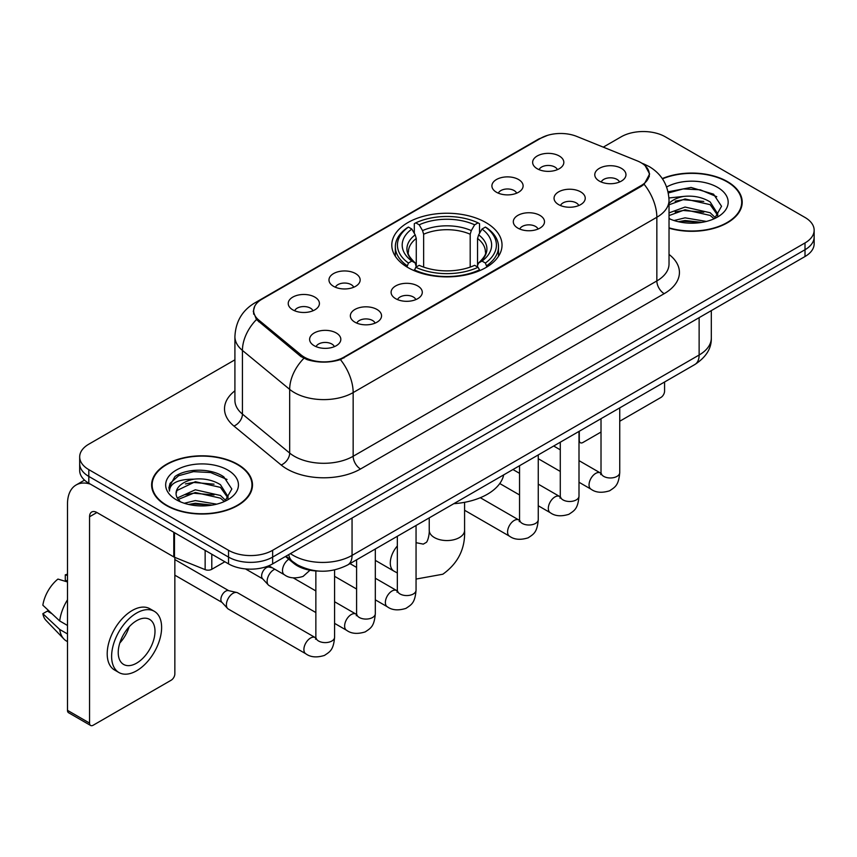 <?xml version="1.0" encoding="UTF-8"?>
<svg xmlns="http://www.w3.org/2000/svg" width="857" height="857" viewBox="0 0 857 857"><rect width="100%" height="100%" fill="white"/><g stroke="black" fill="none" stroke-linecap="round" stroke-linejoin="round"><path stroke-width="1.29" d="M485.887 222.563A55.116 31.816 0 0 0 425.822 215.664A55.116 31.816 0 0 0 391.799 245.059A55.116 31.816 0 0 0 407.943 267.566A55.116 31.816 0 0 0 468.008 274.465A55.116 31.816 0 0 0 502.031 245.059A55.116 31.816 0 0 0 485.887 222.563M496.471 192.247A15.597 9.009 180 0 1 493.375 189.708A15.597 9.009 180 0 1 498.549 178.513A15.597 9.009 180 0 1 518.539 179.509A15.597 9.009 180 0 1 521.634 189.708A15.597 9.009 180 0 1 496.471 192.247M516.632 193.189A9.363 5.399 0 0 0 514.125 190.554A9.363 5.399 0 0 0 504.902 189.183A9.363 5.399 0 0 0 498.378 193.189M333.534 286.324A15.597 9.009 180 0 1 330.438 283.774A15.597 9.009 180 0 1 335.601 272.59A15.597 9.009 180 0 1 355.591 273.587A15.597 9.009 180 0 1 358.687 283.774A15.597 9.009 180 0 1 333.534 286.324M353.695 287.256A9.363 5.399 0 0 0 351.177 284.631A9.363 5.399 0 0 0 341.954 283.26A9.363 5.399 0 0 0 335.43 287.256M292.794 309.848A15.597 9.009 180 0 1 289.698 307.299A15.597 9.009 180 0 1 294.862 296.104A15.597 9.009 180 0 1 314.851 297.111A15.597 9.009 180 0 1 317.947 307.299A15.597 9.009 180 0 1 292.794 309.848M312.955 310.78A9.363 5.399 0 0 0 310.438 308.145A9.363 5.399 0 0 0 301.225 306.774A9.363 5.399 0 0 0 294.69 310.78M537.21 168.733A15.597 9.009 180 0 1 534.115 166.183A15.597 9.009 180 0 1 539.278 154.988A15.597 9.009 180 0 1 559.267 155.995A15.597 9.009 180 0 1 562.363 166.183A15.597 9.009 180 0 1 537.21 168.733M557.371 169.665A9.363 5.399 0 0 0 554.854 167.029A9.363 5.399 0 0 0 545.641 165.669A9.363 5.399 0 0 0 539.107 169.665M558.614 204.609A15.597 9.009 180 0 1 555.518 202.059A15.597 9.009 180 0 1 560.682 190.865A15.597 9.009 180 0 1 580.671 191.872A15.597 9.009 180 0 1 583.767 202.059A15.597 9.009 180 0 1 558.614 204.609M578.764 205.541A9.363 5.399 0 0 0 576.258 202.905A9.363 5.399 0 0 0 567.034 201.534A9.363 5.399 0 0 0 560.51 205.541M517.874 228.123A15.597 9.009 180 0 1 514.778 225.573A15.597 9.009 180 0 1 519.942 214.379A15.597 9.009 180 0 1 539.931 215.386A15.597 9.009 180 0 1 543.027 225.573A15.597 9.009 180 0 1 517.874 228.123M538.035 229.055A9.363 5.399 0 0 0 535.518 226.43A9.363 5.399 0 0 0 526.305 225.059A9.363 5.399 0 0 0 519.77 229.055M395.666 298.675A15.597 9.009 180 0 1 392.57 296.136A15.597 9.009 180 0 1 397.734 284.942A15.597 9.009 180 0 1 417.723 285.949A15.597 9.009 180 0 1 420.819 296.136A15.597 9.009 180 0 1 395.666 298.675M415.827 299.618A9.363 5.399 0 0 0 413.31 296.983A9.363 5.399 0 0 0 404.086 295.611A9.363 5.399 0 0 0 397.562 299.618M354.927 322.2A15.597 9.009 180 0 1 351.831 319.65A15.597 9.009 180 0 1 356.994 308.456A15.597 9.009 180 0 1 376.984 309.463A15.597 9.009 180 0 1 380.08 319.65A15.597 9.009 180 0 1 354.927 322.2M375.087 323.132A9.363 5.399 0 0 0 372.57 320.497A9.363 5.399 0 0 0 363.357 319.136A9.363 5.399 0 0 0 356.823 323.132M314.187 345.714A15.597 9.009 180 0 1 311.091 343.175A15.597 9.009 180 0 1 316.265 331.98A15.597 9.009 180 0 1 336.255 332.977A15.597 9.009 180 0 1 339.351 343.175A15.597 9.009 180 0 1 314.187 345.714M334.348 346.657A9.363 5.399 0 0 0 331.841 344.021A9.363 5.399 0 0 0 322.618 342.65A9.363 5.399 0 0 0 316.094 346.657M599.343 181.084A15.597 9.009 180 0 1 596.247 178.535A15.597 9.009 180 0 1 601.421 167.34A15.597 9.009 180 0 1 621.4 168.347A15.597 9.009 180 0 1 624.496 178.535A15.597 9.009 180 0 1 599.343 181.084M619.504 182.016A9.363 5.399 0 0 0 616.997 179.392A9.363 5.399 0 0 0 607.774 178.02A9.363 5.399 0 0 0 601.25 182.016M637.287 160.891A28.077 16.208 180 0 1 641.036 162.701A28.077 16.208 180 0 1 649.263 174.164A28.077 16.208 180 0 1 641.036 185.626L343.968 357.133A28.077 16.208 180 0 1 301.118 354.969L258.718 320.015A28.077 16.208 180 0 1 253.64 310.716A28.077 16.208 180 0 1 261.867 299.254L540.788 138.223A28.077 16.208 180 0 1 576.74 136.413L637.287 160.891M318.343 571.051A31.195 18.008 180 0 1 293.801 563.381L285.445 556.493M669.028 228.176A50.434 29.117 0 0 0 742.205 202.188A50.434 29.117 0 0 0 727.432 181.598A50.434 29.117 0 0 0 662.279 178.567M237.721 464.333A50.434 29.117 0 0 0 182.755 458.024A50.434 29.117 0 0 0 151.625 484.923A50.434 29.117 0 0 0 166.397 505.512A50.434 29.117 0 0 0 221.352 511.822A50.434 29.117 0 0 0 252.494 484.923A50.434 29.117 0 0 0 237.721 464.333M152.139 487.547A50.434 29.117 0 0 0 151.968 488.319M645.235 165.808L649.627 173.992L644.132 184.276L641.4 186.248L340.443 359.608C329.313 362.961 318.183 362.961 307.052 359.608L300.753 356.416L256.468 319.543L253.276 311.445L254.711 306.292M234.914 359.822L88.817 444.172A31.195 18.008 0 0 0 79.68 456.899L79.68 470.493A31.195 18.008 0 0 0 88.817 483.219L228.53 563.885L228.53 557.093A31.195 18.008 0 0 0 272.644 557.093L805.012 249.73A31.195 18.008 0 0 0 814.15 236.993A31.195 18.008 0 0 1 805.012 249.73L272.644 557.093A31.195 18.008 0 0 1 228.53 557.093L88.817 476.428L228.53 557.093L228.53 550.301A31.195 18.008 0 0 0 272.644 550.301L805.012 242.938A31.195 18.008 0 0 0 814.15 230.201A31.195 18.008 0 0 0 805.012 217.464L665.3 136.809A31.195 18.008 0 0 0 621.186 136.809L603.285 147.136M79.68 463.691A31.195 18.008 0 0 0 88.817 476.428A31.195 18.008 0 0 1 79.68 463.691M79.68 456.899A31.195 18.008 0 0 0 88.817 469.636L228.53 550.301M252.151 488.319A50.434 29.117 0 0 0 251.969 487.547M741.862 205.584A50.434 29.117 0 0 0 741.691 204.812M228.53 563.885A31.195 18.008 0 0 0 272.644 563.885L805.012 256.522A31.195 18.008 0 0 0 814.15 243.795L814.15 230.201M669.028 227.833A49.91 28.817 0 0 0 741.691 202.188A49.91 28.817 0 0 0 727.068 181.813A49.91 28.817 0 0 0 662.472 178.856M674.02 220.528L685.043 217.839L706.414 221.427M678.337 221.717L685.043 220.528L701.937 222.359M669.028 212.89L685.043 207.051L710.153 212.74L715.509 217.839M669.028 215.578L685.043 209.751L710.153 215.428L714.117 218.781M668.963 197.946L683.597 196.424A25.999 15.008 0 0 0 669.028 203.409M683.597 196.424C693.57 195.385 702.429 197.228 710.153 201.952L717.77 213.929L717.588 215.91M669.028 204.802L685.043 198.963L710.153 204.652L717.684 215.278M669.028 218.053L670.142 219.081M669.028 218.589A36.401 21.018 0 0 0 717.513 217.046A36.401 21.018 0 0 0 717.513 187.329A36.401 21.018 0 0 0 666.639 186.987M714.545 218.578L721.54 206.269L713.56 194.164L691.063 187.447L668.085 191.818M668.321 192.975L683.2 188.915L700.351 189.815L716.773 196.735M675.155 201.191L683.2 199.702L703.779 201.438M675.155 211.968L683.2 210.479L703.779 212.225M679.033 221.867L683.2 221.267L701.54 222.424M579 440.187L579.268 440.348A5.196 2.999 120 0 0 580.35 442.726A5.196 2.999 120 0 0 582.953 442.469L601.014 432.046M619.74 421.237L660.886 397.477A5.196 2.999 120 0 0 664.571 391.103L664.571 382.008M579.268 440.348L579.268 431.253M166.761 505.298A49.91 28.817 0 0 0 221.16 511.543A49.91 28.817 0 0 0 251.969 484.923A49.91 28.817 0 0 0 237.346 464.548A49.91 28.817 0 0 0 182.959 458.302A49.91 28.817 0 0 0 152.139 484.923A49.91 28.817 0 0 0 166.761 505.298M184.309 503.263L195.332 500.574L216.692 504.162M188.615 504.452L195.332 503.273L212.215 505.105M177.292 497.992L195.332 489.786L220.442 495.475L225.787 500.574M178.192 499.47L195.332 492.486L220.442 498.163L224.395 501.516M224.823 501.313L231.829 489.004L223.838 476.91C211.154 467.815 186.012 468.233 174.903 476.599L168.904 487.579L169.482 491.104C169.815 483.198 177.945 479.213 193.875 479.17A25.999 15.008 0 0 0 176.06 493.418A25.999 15.008 0 0 0 177.324 498.035L180.42 501.816M193.875 479.17C203.848 478.12 212.707 479.963 220.442 484.687L228.058 496.664L227.866 498.645M176.06 493.707L176.949 490.515L195.332 481.698L220.442 487.387L227.973 498.013M227.791 470.065A36.401 21.018 0 0 0 176.317 470.065A36.401 21.018 0 0 0 176.317 499.781A36.401 21.018 0 0 0 227.791 499.781A36.401 21.018 0 0 0 227.791 470.065M168.915 487.826L170.04 483.38L178.62 475.71L193.478 471.65L210.64 472.55L227.051 479.47M185.433 483.926L193.478 482.437L214.057 484.173M185.433 494.703L193.478 493.214L214.057 494.96M189.311 504.602L193.478 504.002L211.829 505.169M406.957 266.977L408.435 263.035A49.502 28.581 0 0 1 408.435 227.084L411.831 229.055A44.714 25.817 0 0 0 411.831 261.074L415.195 262.981L416.277 266.998M416.277 265.359L416.277 238.471L415.195 234.85L411.831 229.055M414.306 233.318L414.306 223.688L415.784 222.841A49.502 28.581 0 0 1 478.045 222.841L474.639 224.813A44.714 25.817 0 0 0 419.191 224.813L422.544 230.597L423.637 234.229L423.637 267.105M470.193 267.105L470.193 234.229L471.286 230.597L474.639 224.813M453.792 503.691A57.194 33.016 0 0 0 503.691 474.885M414.306 269.837A51.581 29.781 0 0 0 479.524 269.837L478.045 267.277A49.502 28.581 0 0 1 415.784 267.277L414.306 270.716M479.524 270.716L479.524 269.837M408.435 227.084L406.957 227.93A51.581 29.781 0 0 0 395.334 246.762A51.581 29.781 0 0 0 406.957 265.584M478.045 222.841L479.524 223.688L479.524 233.318M415.784 267.277L419.191 265.316A44.714 25.817 0 0 0 474.639 265.316L478.045 267.277M411.831 261.074L408.435 263.035M419.191 224.813L415.784 222.841M415.195 234.85A40 23.096 0 0 0 415.195 262.981L415.388 263.11C409.7 257.614 407.386 253.876 408.435 251.915A38.479 22.218 0 0 1 416.277 238.471M486.872 265.584A51.581 29.781 0 0 0 498.495 246.762A51.581 29.781 0 0 0 486.872 227.93L485.394 227.084A49.502 28.581 0 0 1 485.394 263.035L486.872 266.977M485.394 263.035L481.998 261.074A44.714 25.817 0 0 0 481.998 229.055L485.394 227.084M481.998 229.055L478.635 234.85L477.553 238.471L477.553 265.359L478.635 262.981L481.998 261.074M477.553 238.471A38.479 22.218 0 0 1 485.394 251.915C486.433 253.886 484.119 257.625 478.442 263.11L478.635 262.981A40 23.096 0 0 0 478.635 234.85M477.553 266.998L477.553 265.359M315.858 612.551L269.066 585.535A9.363 5.399 -60 0 1 268.316 584.935A9.363 5.399 -60 0 1 267.127 581.25A9.363 5.399 -60 0 1 273.747 569.787A9.363 5.399 -60 0 1 274.851 569.262M268.316 584.935L262.467 578.604A6.76 3.899 -60 0 1 261.621 575.947A6.76 3.899 -60 0 1 266.398 567.666A6.76 3.899 -60 0 1 269.13 567.077L272.322 567.805M334.584 569.937L334.584 637.201C333.512 650.399 329.709 651.813 324.482 655.412C316.758 657.812 310.534 657.265 305.831 653.795L228.337 609.059A9.363 5.399 -60 0 1 227.576 608.449A9.363 5.399 -60 0 1 226.398 604.774A9.363 5.399 -60 0 1 233.008 593.312A9.363 5.399 -60 0 1 236.789 592.498A9.363 5.399 -60 0 1 237.689 592.84L315.837 637.929M227.576 608.449L221.738 602.117A6.76 3.899 -60 0 1 220.881 599.461A6.76 3.899 -60 0 1 225.659 591.18A6.76 3.899 -60 0 1 228.391 590.602L236.789 592.498M211.797 554.222L211.797 569.294L224.855 561.764M90.371 484.119A41.597 24.017 -120 0 0 76.112 484.987A41.597 24.017 -120 0 0 67.489 504.023L67.489 710.346L89.556 723.083L89.556 516.76A10.402 5.999 60 0 1 91.71 512.004A10.402 5.999 60 0 1 96.905 512.518L173.789 556.911L173.789 532.283M89.556 723.083A5.196 2.999 120 0 0 90.628 725.472L68.571 712.735A5.196 2.999 -60 0 1 67.489 710.346M90.628 725.472A5.196 2.999 120 0 0 93.231 725.204L171.175 680.212A5.196 2.999 120 0 0 174.849 673.838L174.849 557.393M211.797 569.294A5.196 2.999 180 0 1 205.144 569.637L174.485 557.243A5.196 2.999 180 0 1 173.789 556.911M136.617 663.147A25.999 15.008 120 0 0 153.596 640.233A25.999 15.008 120 0 0 149.611 619.397A25.999 15.008 120 0 0 136.617 620.693A25.999 15.008 120 0 0 119.626 643.596A25.999 15.008 120 0 0 123.612 664.432A25.999 15.008 120 0 0 136.617 663.147M119.819 642.996A25.999 15.008 120 0 0 129.15 626.831M67.489 575.497L65.293 574.833L65.293 580.05L67.489 581.325M154.292 611.298L149.879 608.749A35.351 20.418 120 0 0 132.203 610.505A35.351 20.418 120 0 0 109.107 641.657A35.351 20.418 120 0 0 114.527 669.992L118.93 672.531A35.351 20.418 120 0 0 136.617 670.785A35.351 20.418 120 0 0 159.713 639.633A35.351 20.418 120 0 0 154.292 611.298A35.351 20.418 120 0 0 136.617 613.044A35.351 20.418 120 0 0 113.52 644.207A35.351 20.418 120 0 0 118.93 672.531M67.489 599.804A34.312 19.807 120 0 0 59.69 620.95L42.85 605.203A27.038 15.608 120 0 1 57.933 579.075L67.489 581.967M67.489 625.46L59.69 620.95M51.956 613.73L47.371 611.084L42.85 613.687L59.69 629.445L67.489 633.955M59.69 629.445A34.312 19.807 120 0 0 63.921 639.022A34.312 19.807 120 0 0 66.514 641.068L67.489 641.636M67.489 574.211A27.038 15.608 120 0 0 65.293 574.833M42.85 613.687A27.038 15.608 120 0 0 46.042 620.425L63.921 639.022M258.718 320.015L258.718 321.761M301.118 354.969L301.118 356.705M343.968 357.133L343.968 357.969M641.036 185.626L641.036 186.462M293.801 562.46L293.801 563.381M669.028 254.433A51.998 30.016 180 0 1 664.196 293.672L360.518 469.004A10.402 5.999 60 0 1 353.159 456.267L656.848 280.935A41.597 24.017 0 0 0 669.028 263.956L669.028 200.27A41.597 24.017 180 0 1 656.848 217.26A36.401 21.018 -120 0 0 644.132 184.276M360.518 469.004A51.998 30.016 180 0 1 286.988 469.004A51.998 30.016 180 0 1 281.16 464.997L233.918 426.047A51.998 30.016 180 0 1 234.914 390.813M294.337 456.267A41.597 24.017 0 0 0 353.159 456.267L353.159 392.581A41.597 24.017 180 0 1 294.337 392.581A41.597 24.017 180 0 1 289.677 389.378L242.435 350.427A41.597 24.017 180 0 1 234.914 336.651L234.914 400.337A41.597 24.017 0 0 0 242.435 414.102L289.677 453.064A41.597 24.017 0 0 0 294.337 456.267M669.028 200.27C668.321 185.316 661.754 174.1 649.306 166.633L644.057 164.073A36.401 17.044 112 0 0 642.504 163.623M340.443 359.608A36.401 21.018 60 0 1 353.159 392.581L656.848 217.26L656.848 280.935A10.402 5.999 60 0 0 664.196 293.672M258.557 301.568A36.401 21.018 -120 0 0 254.636 303.014C242.188 310.48 235.621 321.696 234.914 336.651M254.636 303.014L538.089 139.359A36.401 21.018 60 0 1 540.853 138.191M256.468 319.543A36.401 24.339 129.5 0 0 242.435 350.427L242.435 414.102A10.402 6.952 -50.5 0 1 233.918 426.047M303.86 358.344A36.401 24.339 129.5 0 0 289.677 389.378L289.677 453.064A10.402 6.952 -50.5 0 1 281.16 464.997M272.644 550.301L272.644 563.885M805.012 242.938L805.012 256.522M88.817 469.636L88.817 483.219M290.437 553.611A41.597 24.017 0 0 0 293.233 555.4A41.597 24.017 0 0 0 352.056 555.4L699.13 355.012A41.597 24.017 0 0 0 711.31 338.033C711.61 348.36 706.114 357.187 694.823 364.536L347.749 564.913A20.793 12.009 60 0 0 352.056 555.4L352.056 518.035M699.13 317.658L699.13 355.012A20.793 12.009 60 0 1 694.823 364.536M288.755 554.586A20.793 13.916 129.5 0 0 292.376 561.346L286.067 556.139M464.59 502.32L464.59 530.354A17.676 10.209 180 0 1 459.416 537.564A17.676 10.209 180 0 1 434.413 537.564A17.676 10.209 180 0 1 429.239 530.354C429.507 531.64 428.779 539.053 426.529 542.256L423.294 544.12L416.052 542.685M397.337 572.969L393.952 571.137A17.676 10.209 -60 0 1 397.337 545.995M470.193 234.229A38.479 22.218 0 0 0 423.637 234.229M471.286 230.597A40 23.096 0 0 0 422.544 230.597M619.74 407.889L619.74 472.571A9.363 5.399 180 0 1 616.569 476.621A9.363 5.399 180 0 1 603.757 476.396A9.363 5.399 180 0 1 601.014 472.571L600.714 474.596L601.55 473.9M619.74 472.571C618.668 485.769 614.865 487.183 609.638 490.782C601.903 493.171 595.69 492.636 590.987 489.165A9.363 5.399 -60 0 1 589.552 481.666A9.363 5.399 -60 0 1 595.669 473.418A9.363 5.399 -60 0 1 596.086 473.193A9.363 5.399 -60 0 1 600.35 472.957L600.993 473.289M579 431.403L579 496.085A9.363 5.399 180 0 1 575.829 500.145A9.363 5.399 180 0 1 563.017 499.91A9.363 5.399 180 0 1 560.285 496.085L559.975 498.11L560.821 497.424M579 496.085C577.939 509.283 574.126 510.697 568.898 514.296C561.174 516.696 554.95 516.16 550.258 512.69A9.363 5.399 -60 0 1 548.823 505.191A9.363 5.399 -60 0 1 554.929 496.942A9.363 5.399 -60 0 1 555.347 496.717A9.363 5.399 -60 0 1 559.61 496.471L560.253 496.814M538.26 454.928L538.26 519.61A9.363 5.399 180 0 1 535.089 523.659A9.363 5.399 180 0 1 522.288 523.434A9.363 5.399 180 0 1 519.546 519.61L519.246 521.634L520.081 520.938M538.26 519.61C537.2 532.808 533.397 534.222 528.169 537.821C520.435 540.21 514.221 539.674 509.519 536.203A9.363 5.399 -60 0 1 508.083 528.705A9.363 5.399 -60 0 1 514.2 520.456A9.363 5.399 -60 0 1 514.607 520.231A9.363 5.399 -60 0 1 518.871 519.995L519.513 520.328M416.052 525.48L416.052 590.162A9.363 5.399 180 0 1 412.881 594.222A9.363 5.399 180 0 1 400.08 593.987A9.363 5.399 180 0 1 397.337 590.162L397.037 592.187L397.873 591.491M416.052 590.162C414.992 603.36 411.189 604.774 405.961 608.374C398.226 610.773 392.013 610.227 387.31 606.767A9.363 5.399 -60 0 1 385.875 599.257A9.363 5.399 -60 0 1 391.992 591.019A9.363 5.399 -60 0 1 392.399 590.794A9.363 5.399 -60 0 1 396.662 590.548L397.305 590.891M375.312 549.005L375.312 613.687A9.363 5.399 180 0 1 372.142 617.736A9.363 5.399 180 0 1 359.34 617.501A9.363 5.399 180 0 1 356.598 613.687L356.298 615.701L357.133 615.015M375.312 613.687C374.252 626.885 370.449 628.288 365.221 631.898C357.487 634.287 351.274 633.752 346.571 630.281A9.363 5.399 -60 0 1 345.135 622.782A9.363 5.399 -60 0 1 351.252 614.533A9.363 5.399 -60 0 1 351.67 614.308A9.363 5.399 -60 0 1 355.934 614.073L356.566 614.405M334.584 637.201A9.363 5.399 180 0 1 331.413 641.261A9.363 5.399 180 0 1 318.6 641.025A9.363 5.399 180 0 1 315.858 637.201L315.558 639.226L316.394 638.529M305.831 653.795A9.363 5.399 -60 0 1 304.396 646.296A9.363 5.399 -60 0 1 310.513 638.058A9.363 5.399 -60 0 1 310.93 637.833A9.363 5.399 -60 0 1 315.194 637.587M268.809 565.77L284.438 574.79A9.363 5.399 -60 0 1 282.939 567.505A9.363 5.399 -60 0 1 288.788 559.246M89.556 516.76L96.905 512.518M174.485 532.69L174.485 557.243M205.144 569.637L205.144 550.387M253.64 310.716L253.64 314.165M649.263 174.164L649.263 176.649M538.089 139.359L547.602 135.331M644.057 164.073L641.797 163.162M347.749 564.913C331.016 573.322 314.283 573.322 297.54 564.913L292.376 561.346M711.31 338.033L711.31 310.62M741.691 206.355L741.691 202.188M580.35 442.726L579 441.955M251.969 489.09L251.969 484.923M152.139 489.09L152.139 484.923M464.59 530.354C465.351 548.641 458.099 563.274 442.833 574.222L416.052 579.064M393.952 571.137L375.312 560.371M395.334 256.275L395.334 246.762M498.495 256.275L498.495 246.762M429.239 517.874L429.239 530.354M590.987 489.165L579 482.245M560.285 471.436L538.26 458.72M601.014 418.698L601.014 472.571M600.35 472.957L579 460.627M560.285 449.829L553.686 446.015M550.258 512.69L538.26 505.759M519.546 494.96L499.77 483.541M560.285 442.212L560.285 496.085M559.61 496.471L538.26 484.151M519.546 473.343L512.957 469.54M509.519 536.203L464.59 510.269M519.546 465.737L519.546 519.61M518.871 519.995L480.306 497.724M387.31 606.767L375.312 599.836M356.598 589.027L334.584 576.322M397.337 536.289L397.337 590.162M396.662 590.548L375.312 578.229M356.598 567.42L350.01 563.617M346.571 630.281L334.584 623.36M245.488 568.919L262.713 578.861M356.598 559.814L356.598 613.687M355.934 614.073L334.584 601.743M315.858 590.934L293.276 577.897M267.78 566.177L269.473 567.163M174.849 575.176L221.974 602.385M315.858 570.955L315.858 637.201M174.849 559.567L228.733 590.677M284.438 574.79C289.045 578.25 295.269 578.786 303.089 576.407L309.977 570.237M76.112 484.987L84.522 480.124"/></g></svg>
